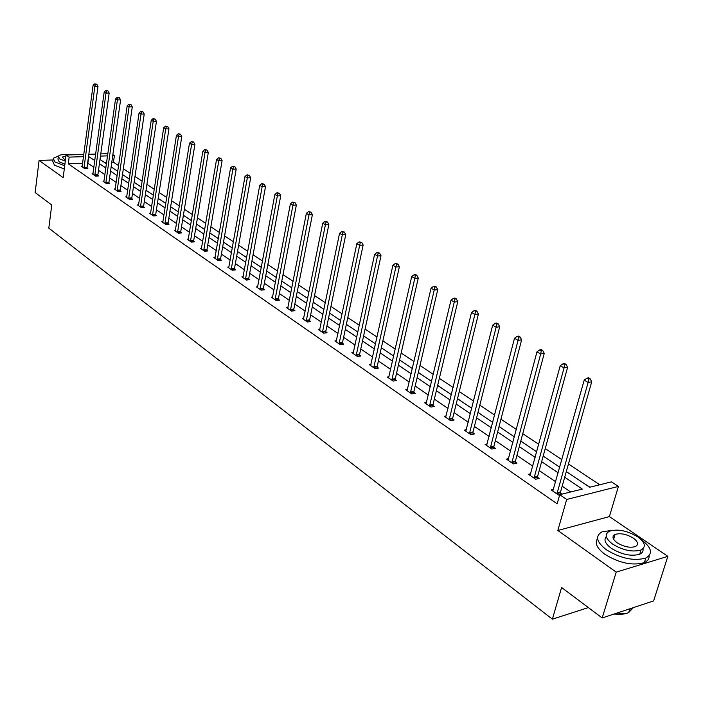 <?xml version="1.0" encoding="UTF-8"?>
<svg xmlns="http://www.w3.org/2000/svg" width="703" height="703" viewBox="0 0 703 703"><rect width="100%" height="100%" fill="white"/><g stroke="black" fill="none" stroke-linecap="round" stroke-linejoin="round"><path stroke-width="1.05" d="M53.015 159.968L39.078 160.442L63.173 177.631L66.091 155.012L83.842 154.449M602.19 617.963L616.215 572.128L667.85 556.345L653.605 600.916L602.19 617.963L561.592 587.515L552.373 619.185L48.815 228.132L51.75 205.012L35.15 192.56L39.078 160.442M112.858 154.634L114.396 155.644L112.708 155.697M118.622 165.618L113.464 162.2L114.396 155.644M599.764 484.754L568.455 463.989M561.882 459.621L545.247 448.593M538.77 444.296L522.76 433.672M516.371 429.436L500.949 419.208M494.648 415.034L479.798 405.183M473.585 401.061L459.27 391.562M453.145 387.502L439.34 378.346M433.294 374.33L419.981 365.498M414.014 361.544L401.167 353.02M395.271 349.119L382.871 340.893M377.063 337.036L365.085 329.092M359.347 325.287L347.783 317.615M342.115 313.854L330.937 306.446M325.348 302.738L314.54 295.568M309.012 291.903L298.573 284.979M293.116 281.358L283.01 274.653M277.615 271.077L267.852 264.6M262.518 261.059L253.062 254.794M247.799 251.296L238.651 245.233M233.44 241.779L224.582 235.9M219.433 232.482L210.856 226.797M205.768 223.422L197.455 217.912M192.429 214.573L184.379 209.23M179.397 205.935L171.602 200.759M166.673 197.49L159.115 192.481M154.247 189.248L146.918 184.388M142.103 181.189L134.994 176.479M130.231 173.316L123.341 168.746M566.302 471.581L589.703 487.249L611.452 481.854L618.412 486.423L566.68 499.455L559.746 494.684L582.304 489.086L564.711 477.232M667.85 556.345L609.387 516.591L618.412 486.423M552.373 619.185L588.349 607.585M530.721 473.752L528.445 474.279L535.651 479.235L539.192 478.409L537.575 477.293M487.179 443.962L485.07 444.401L491.845 449.068L495.378 448.321L493.849 447.275M446.185 415.904L444.234 416.264L450.623 420.666L454.12 419.999L452.688 419.014M407.529 389.427L405.719 389.734L411.747 393.882L415.227 393.285L413.874 392.362M371.017 364.409L369.33 364.664L375.024 368.592L378.478 368.056L377.195 367.177M336.482 340.735L334.892 340.946L340.287 344.663L343.714 344.189L342.502 343.354M303.749 318.292L302.264 318.468L307.378 321.992L310.77 321.57L309.619 320.779M272.694 296.982L271.296 297.141L276.156 300.48L279.513 300.111L278.423 299.364M243.194 276.745L241.876 276.868L246.489 280.049L249.82 279.724L248.783 279.012M215.118 257.474L213.879 257.579L218.273 260.611L221.568 260.321L220.575 259.644M188.386 239.125L187.209 239.213L191.392 242.096L194.652 241.85L193.712 241.199M162.665 222.306L162.885 221.638L161.769 221.691L165.767 224.442L168.992 224.222L168.096 223.607M138.342 205.548L138.553 204.889L137.489 204.96L141.303 207.587L144.493 207.403L143.632 206.814M115.283 188.922L114.281 188.975L117.928 191.488L121.083 191.33L120.257 190.768M93.033 173.641L92.075 173.676L95.564 176.084L98.684 175.952L97.902 175.416M570.651 491.977L562.172 486.195M555.66 481.766L539.21 470.553M532.795 466.186L516.942 455.386M510.624 451.08L495.36 440.684M489.121 436.431L474.411 426.413M468.26 422.222L454.085 412.573M448.013 408.434L434.34 399.119M428.355 395.042L415.165 386.052M409.251 382.028L396.518 373.355M390.683 369.383L378.399 361.017M372.634 357.089L360.771 349.004M355.077 345.129L343.618 337.317M337.994 333.494L326.921 325.946M321.368 322.167L310.656 314.874M305.181 311.139L294.821 304.083M289.408 300.392L279.39 293.573M274.038 289.926L264.346 283.327M259.055 279.724L249.679 273.335M244.451 269.776L235.373 263.59M230.206 260.066L221.419 254.082M216.304 250.602L207.798 244.802M202.745 241.357L194.494 235.742M189.502 232.341L181.515 226.893M176.567 223.528L168.825 218.255M163.94 214.925L156.435 209.81M151.593 206.524L144.317 201.568M139.537 198.308L132.48 193.501M127.744 190.276L120.898 185.61M116.215 182.42L109.58 177.894M104.94 174.739L98.499 170.354M93.912 167.226L87.638 163.122M82.655 163.298L68.279 163.817L557.154 503.831L559.746 494.684M82.26 166.242L81.328 166.277L84.747 168.632L87.849 168.509L87.075 167.982M104.035 181.198L103.051 181.242L106.628 183.703L109.756 183.553L108.956 183.008M126.786 196.822L125.749 196.875L129.484 199.45L132.656 199.274L131.821 198.703M150.363 213.826L150.574 213.167L149.493 213.229L153.395 215.918L156.602 215.716L155.723 215.118M175.486 230.268L174.344 230.347L178.43 233.168L181.673 232.93L180.75 232.298M201.594 248.185L200.381 248.282L204.67 251.243L207.947 250.971L206.981 250.312M228.985 266.991L227.702 267.105L232.21 270.207L235.514 269.899L234.503 269.205M257.755 286.736L256.402 286.877L261.138 290.137L264.477 289.785L263.414 289.056M288.019 307.501L286.578 307.668L291.56 311.095L294.944 310.7L293.819 309.935M319.9 329.364L318.362 329.558L323.617 333.178L327.027 332.73L325.841 331.921M353.512 352.414L351.878 352.642L357.423 356.465L360.859 355.964L359.611 355.103M389.023 376.746L387.265 377.028L393.126 381.061L396.589 380.499L395.279 379.594M426.58 402.476L424.7 402.81L430.904 407.081L434.392 406.448L432.995 405.49M466.37 429.726L464.349 430.122L470.931 434.656L474.446 433.944L472.961 432.934M508.612 458.628L506.432 459.112L513.41 463.918L516.951 463.136L515.378 462.056M553.533 489.35L551.161 489.921L558.595 495.044L559.72 494.763M560.476 493.014L562.057 494.104M68.279 163.817L69.149 157.121L66.091 155.012M609.387 516.591L557.831 530.484L616.215 572.128M557.831 530.484L566.68 499.455M88.824 154.291L95.705 154.08M100.766 153.913L107.884 153.693M94.817 160.556L88.534 156.488M83.543 156.646L69.149 157.121M558.173 472.82L541.644 461.686M535.203 457.345L519.289 446.625M512.944 442.345L497.619 432.011M491.353 427.793L476.59 417.846M470.412 413.68L456.177 404.084M450.087 399.981L436.361 390.727M430.35 386.676L417.107 377.757M411.176 373.759L398.399 365.147M392.538 361.201L380.209 352.888M374.427 348.987L362.511 340.964M356.808 337.115L345.296 329.364M339.663 325.559L328.547 318.072M322.976 314.32L312.229 307.07M306.728 303.371L296.341 296.367M290.901 292.703L280.857 285.928M275.488 282.307L265.76 275.761M260.453 272.184L251.05 265.839M245.804 262.307L236.7 256.173M231.515 252.676L222.693 246.735M217.57 243.282L209.028 237.526M203.967 234.108L195.698 228.537M190.68 225.162L182.666 219.758M177.71 216.419L169.95 211.181M165.047 207.877L157.516 202.807M152.665 199.538L145.372 194.626M140.574 191.392L133.5 186.62M128.746 183.421L121.883 178.79M117.19 175.627L110.529 171.145M105.881 168.008L99.422 163.658M100.002 159.449L106.469 163.781M111.127 166.892L117.796 171.356M122.507 174.511L129.378 179.116M134.132 182.297L141.224 187.042M146.031 190.258L153.342 195.153M158.201 198.404L165.741 203.448M170.653 206.735L178.43 211.946M183.395 215.267L191.427 220.645M196.445 224.002L204.731 229.556M209.81 232.948L218.369 238.677M223.501 242.113L232.333 248.027M237.526 251.507L246.656 257.614M251.911 261.129L261.331 267.439M266.657 270.998L276.393 277.518M281.771 281.121L291.842 287.861M297.29 291.508L307.703 298.476M313.213 302.167L323.986 309.382M329.566 313.116L340.709 320.568M346.359 324.355L357.889 332.071M363.609 335.902L375.551 343.89M381.342 347.774L393.706 356.052M399.576 359.98L412.38 368.548M418.329 372.528L431.598 381.413M437.626 385.446L451.388 394.655M457.495 398.75L471.766 408.302M477.961 412.441L492.759 422.354M499.042 426.554L514.403 436.844M520.774 441.106L536.723 451.783M543.182 456.106L559.755 467.196M107.577 155.864L100.467 156.092M113.464 162.2L111.786 162.261M106.663 162.446L104.589 162.516M582.348 482.32L589.905 487.197M566.346 471.432L566.803 471.915M543.226 455.957L544.5 456.985M520.809 440.957L522.865 442.503M499.077 426.413L501.863 428.443M477.996 412.301L481.467 414.796M457.53 398.61L461.651 401.527M437.661 385.306L442.389 388.636M418.364 372.397L423.663 376.105M399.717 360.068L405.446 363.908M382.142 348.31L387.722 352.045M365.033 336.851L370.463 340.489M348.372 325.7L353.662 329.241M332.141 314.839L337.299 318.292M316.315 304.25L321.341 307.615M300.893 293.924L305.796 297.202M285.857 283.854L290.638 287.052M271.191 274.038L275.848 277.158M256.867 264.451L261.358 267.316M242.895 255.101L246.674 257.491M229.257 245.962L232.359 247.904M215.926 237.043L218.387 238.554M202.912 228.334L204.749 229.433M190.197 219.819L191.444 220.522M177.762 211.498L178.448 211.823M122.524 174.397L123.122 174.924M111.144 166.778L112.155 167.578M87.875 163.114L88.771 156.479M83.982 167.34L87.084 167.226L97.998 86.372L94.843 86.372L83.982 168.105M95.503 84.237L96.768 84.237L94.8 83.815L95.503 84.237L94.843 86.372L93.077 85.309L82.093 166.804M87.084 167.226L87.11 168.535M97.998 86.372L96.768 84.237M94.8 83.815L93.077 85.309M71.223 154.853C64.5 154.001 60.203 154.44 58.331 156.163L53.226 158.272L54.887 161.945L64.711 165.732M53.024 159.906L52.822 161.505L54.474 165.205L64.289 168.992M64.904 164.186L59.157 161.795L57.954 159.142L58.182 157.331M58.331 156.163L59.544 158.808L65.3 161.189M65.977 155.881L62.646 156.962L63.437 158.676L65.493 159.686M613.06 530.211L601.953 531.881C594.984 536.046 596.452 542.004 606.346 549.746C620.846 558.551 634.001 561.31 645.802 558.015C653.236 553.639 651.716 547.505 641.241 539.632L640.978 539.456M614.897 534.965L614.281 534.895M597.603 538.595C594.457 543.015 596.909 548.27 604.958 554.333C619.431 563.173 632.568 565.924 644.361 562.602C647.771 561.047 649.344 558.771 649.08 555.757M642.973 548.762C643.447 551.17 642.357 552.989 639.712 554.201C631.25 556.6 621.795 554.632 611.32 548.305C605.178 543.683 603.517 539.772 606.329 536.582M637.735 536.855C627.129 530.607 617.682 528.726 609.396 531.213C604.334 534.218 605.406 538.507 612.603 544.078C623.086 550.396 632.559 552.365 641.022 549.983C646.329 546.872 645.231 542.496 637.735 536.855M617.129 542.778C623.904 546.837 630.002 548.103 635.433 546.556C638.825 544.561 638.122 541.749 633.324 538.12C626.505 534.087 620.406 532.865 615.055 534.456C611.768 536.407 612.454 539.183 617.129 542.778M614.167 613.991C620.195 614.712 625.037 614.237 628.702 612.577L633.315 607.638M632.533 607.902L628.763 612.392M625.986 613.543L613.719 614.141M94.791 174.775L97.902 174.652L109.167 93.06L106.004 93.068L94.782 175.539M106.663 90.907L107.928 90.907L105.942 90.476L106.663 90.907L106.004 93.068L104.202 91.988L92.849 174.212M97.902 174.652L97.937 175.987M109.167 93.06L107.928 90.907M105.942 90.476L104.202 91.988M105.828 182.376L108.965 182.235L120.591 99.896L117.41 99.914L105.819 183.149M118.069 97.726L119.343 97.717L117.331 97.286L118.069 97.726L117.41 99.914L115.564 98.807L103.851 181.787M108.965 182.235L108.991 183.588M120.591 99.896L119.343 97.717M117.331 97.286L115.564 98.807M117.12 190.144L120.266 189.986L132.278 106.882L129.071 106.918L117.111 190.926M129.739 104.703L131.022 104.694L128.983 104.246L129.739 104.703L129.071 106.918L127.19 105.784L115.09 189.538M120.266 189.986L120.301 191.365M132.278 106.882L131.022 104.694M128.983 104.246L127.19 105.784M128.658 198.079L131.821 197.912L144.229 114.035L141.004 114.079L128.649 198.87M141.672 111.83L142.964 111.821L140.899 111.373L141.672 111.83L141.004 114.079L139.08 112.919L126.584 197.455M131.821 197.912L131.856 199.318M144.229 114.035L142.964 111.821M140.899 111.373L139.08 112.919M140.459 206.207L143.649 206.023L156.453 121.355L153.219 121.408L140.451 206.998M153.887 119.132L155.178 119.115L153.096 118.658L153.887 119.132L153.219 121.408L151.242 120.222L138.553 204.889M143.649 206.023L143.676 207.455M156.453 121.355L155.178 119.115M153.096 118.658L151.242 120.222M152.533 214.512L155.732 214.31L168.975 128.842L165.715 128.904L152.516 215.32M166.383 126.602L167.683 126.575L165.574 126.118L166.383 126.602L165.715 128.904L163.694 127.691L150.574 213.167M155.732 214.31L155.767 215.768M168.975 128.842L167.683 126.575M165.574 126.118L163.694 127.691M164.88 223.009L168.105 222.798L181.778 136.505L178.509 136.584L164.871 223.826M179.177 134.247L180.486 134.22L178.342 133.755L179.177 134.247L178.509 136.584L176.435 135.345L162.885 221.638M168.105 222.798L168.131 224.283M181.778 136.505L180.486 134.22M178.342 133.755L176.435 135.345M177.525 231.709L180.768 231.48L194.898 144.352L191.611 144.449L177.516 232.535M192.279 142.076L193.597 142.041L191.427 141.575L192.279 142.076L191.611 144.449L189.485 143.175L175.249 230.979M180.768 231.48L180.794 232.992M194.898 144.352L193.597 142.041M191.427 141.575L189.485 143.175M190.469 240.619L193.729 240.364L208.334 152.393L205.03 152.507L190.451 241.445M205.698 150.099L207.025 150.055L204.828 149.581L205.698 150.099L205.03 152.507L202.859 151.198L188.14 239.855M193.729 240.364L193.756 241.911M208.334 152.393L207.025 150.055M204.828 149.581L202.859 151.198M203.729 249.741L206.998 249.468L222.104 160.636L218.774 160.759L203.712 250.576M219.45 158.316L220.777 158.272L218.554 157.788L219.45 158.316L218.774 160.759L216.55 159.423L201.339 248.95M206.998 249.468L207.025 251.05M222.104 160.636L220.777 158.272M218.554 157.788L216.55 159.423M217.306 259.082L220.593 258.792L236.217 169.08L232.869 169.212L217.289 259.934M233.537 166.743L234.881 166.69L232.623 166.198L233.537 166.743L232.869 169.212L230.584 167.85L214.854 258.256M220.593 258.792L220.619 260.409M236.217 169.08L234.881 166.69M232.623 166.198L230.584 167.85M231.217 268.651L234.53 268.353L250.681 177.736L247.315 177.885L231.199 269.513M247.992 175.381L249.337 175.319L247.052 174.819L247.992 175.381L247.315 177.885L244.978 176.479L228.703 267.799M234.53 268.353L234.547 269.996M250.681 177.736L249.337 175.319M247.052 174.819L244.978 176.479M245.479 278.467L248.8 278.142L265.514 186.611L262.14 186.778L245.452 279.337M262.808 184.239L264.161 184.168L261.841 183.659L262.808 184.239L262.14 186.778L259.741 185.346L242.904 277.58M248.8 278.142L248.827 279.82M265.514 186.611L264.161 184.168M261.841 183.659L259.741 185.346M260.092 288.529L263.44 288.177L280.734 195.715L277.342 195.909L260.075 289.408M278.01 193.325L279.363 193.246L277.017 192.736L278.01 193.325L277.342 195.909L274.873 194.432L257.456 287.606M263.44 288.177L263.458 289.891M280.734 195.715L279.363 193.246M277.017 192.736L274.873 194.432M275.093 298.845L278.45 298.476L296.35 205.056L292.94 205.267L275.066 299.733M293.608 202.649L294.97 202.561L292.597 202.042L293.608 202.649L292.94 205.267L290.409 203.756L272.377 297.887M278.45 298.476L278.467 300.225M296.35 205.056L294.97 202.561M292.597 202.042L290.409 203.756M290.471 309.425L293.845 309.039L312.387 214.652L308.96 214.881L290.444 310.331M309.619 212.218L310.998 212.13L308.582 211.594L309.619 212.218L308.96 214.881L306.359 213.325L287.694 308.432M293.845 309.039L293.872 310.831M312.387 214.652L310.998 212.13M308.582 211.594L306.359 213.325M306.262 320.287L309.654 319.874L328.846 224.503L325.401 224.758L306.227 321.201M326.069 222.051L327.449 221.946L324.997 221.41L326.069 222.051L325.401 224.758L322.739 223.159L303.406 319.259M309.654 319.874L309.671 321.71M328.846 224.503L327.449 221.946M324.997 221.41L322.739 223.159M322.466 331.438L325.876 330.999L345.762 234.626L342.299 234.899L322.44 332.361M342.967 232.148L344.347 232.034L341.869 231.489L342.967 232.148L342.299 234.899L339.558 233.255L319.531 330.366M325.876 330.999L325.893 332.879M345.762 234.626L344.347 232.034M341.869 231.489L339.558 233.255M339.11 342.897L342.537 342.423L363.143 245.022L359.664 245.321L339.074 343.829M360.323 242.526L361.72 242.403L359.198 241.85L360.323 242.526L359.664 245.321L356.852 243.633L336.096 341.772M342.537 342.423L342.554 344.347M363.143 245.022L361.72 242.403M359.198 241.85L356.852 243.633M356.21 354.664L359.646 354.163L381.008 255.716L377.52 256.033L356.175 355.604M378.179 253.194L379.576 253.062L377.019 252.5L378.179 253.194L377.52 256.033L374.62 254.301L353.117 353.495M359.646 354.163L359.664 356.131M381.008 255.716L379.576 253.062M377.019 252.5L374.62 254.301M373.785 366.755L377.239 366.228L399.383 266.709L395.877 267.052L373.741 367.713M396.536 264.161L397.933 264.029L395.341 263.449L396.536 264.161L395.877 267.052L392.898 265.268L370.595 365.542M377.239 366.228L377.247 368.249M399.383 266.709L397.933 264.029M395.341 263.449L392.898 265.268M391.852 379.189L395.314 378.627L418.285 278.019L414.77 278.397L391.808 380.156M415.42 275.453L416.826 275.304L415.605 274.574L414.199 274.724L415.42 275.453L414.77 278.397L411.703 276.551L388.574 377.924M395.314 378.627L395.332 380.701M418.285 278.019L416.826 275.304M414.199 274.724L411.703 276.551M410.438 391.975L413.918 391.378L437.749 289.662L434.217 290.067L410.394 392.951M434.867 287.079L436.273 286.912L435.016 286.165L433.602 286.323L434.867 287.079L434.217 290.067L431.062 288.168L407.063 390.657M413.918 391.378L413.926 393.513M437.749 289.662L436.273 286.912M433.602 286.323L431.062 288.168M429.559 405.13L433.048 404.506L457.785 301.649L454.243 302.088L429.507 406.123M454.885 299.039L456.3 298.872L454.999 298.09L453.584 298.265L454.885 299.039L454.243 302.088L450.992 300.137L426.08 403.759M433.048 404.506L433.057 406.694M457.785 301.649L456.3 298.872M453.584 298.265L450.992 300.137M449.235 418.672L452.741 418.013L478.427 313.995L474.868 314.469L449.182 419.673M475.509 311.367L476.933 311.183L475.588 310.383L474.165 310.568L475.509 311.367L474.868 314.469L471.52 312.457L445.658 417.248M452.741 418.013L452.75 420.262M478.427 313.995L476.933 311.183M474.165 310.568L471.52 312.457M469.507 432.617L473.022 431.914L499.692 326.728L496.133 327.229L469.455 433.637M496.766 324.074L498.19 323.872L496.81 323.055L495.387 323.248L496.766 324.074L496.133 327.229L492.68 325.155L465.817 431.132M473.022 431.914L473.022 434.234M499.692 326.728L498.19 323.872M495.387 323.248L492.68 325.155M490.386 446.985L493.91 446.247L521.626 339.848L518.058 340.384L490.325 448.013M518.682 337.176L520.115 336.965L518.691 336.113L517.259 336.324L518.682 337.176L518.058 340.384L514.499 338.248L486.581 445.438M493.91 446.247L493.91 448.628M521.626 339.848L520.115 336.965M517.259 336.324L514.499 338.248M511.907 461.792L515.44 461.01L544.254 353.389L540.669 353.961L511.846 462.838M541.292 350.692L542.725 350.463L541.257 349.584L539.825 349.813L541.292 350.692L540.669 353.961L537.004 351.755L507.988 460.184M515.44 461.01L515.44 463.47M544.254 353.389L542.725 350.463M539.825 349.813L537.004 351.755M534.095 477.065L537.637 476.239L567.602 367.361L564.017 367.977L534.034 478.128M564.632 364.637L566.064 364.391L564.544 363.486L563.112 363.732L564.632 364.637L564.017 367.977L560.229 365.701L530.053 475.386M537.637 476.239L537.637 478.769M567.602 367.361L566.064 364.391M563.112 363.732L560.229 365.701M556.996 492.821L560.546 491.942L591.715 381.791L588.121 382.441L556.925 493.893M588.727 379.04L590.168 378.785L588.596 377.845L587.163 378.109L588.727 379.04L588.121 382.441L584.211 380.095L552.822 491.063M560.546 491.942L560.537 494.481M591.715 381.791L590.168 378.785M587.163 378.109L584.211 380.095M83.965 167.876L87.067 167.762M94.764 175.319L97.884 175.188M105.81 182.921L108.947 182.78M117.093 190.689L120.248 190.539M128.631 198.641L131.804 198.466M140.433 206.761L143.623 206.577M152.507 215.074L155.714 214.881M164.853 223.58L168.079 223.369M177.499 232.289L180.741 232.06M190.443 241.199L193.703 240.953M203.694 250.33L206.972 250.057M217.271 259.679L220.566 259.389M231.182 269.258L234.494 268.95M245.444 279.073L248.765 278.748M260.057 289.144L263.405 288.792M275.049 299.469L278.414 299.1M290.427 310.058L293.81 309.663M306.218 320.928L309.61 320.506M322.422 332.088L325.832 331.64M339.066 343.547L342.484 343.082M356.157 355.323L359.602 354.822M373.732 367.423L377.186 366.896M391.799 379.866L395.262 379.304M410.376 392.661L413.856 392.063M429.498 405.824L432.986 405.192M449.173 419.375L452.679 418.707M469.437 433.329L472.952 432.626M490.316 447.706L493.84 446.967M511.828 462.521L515.369 461.739M534.016 477.803L537.567 476.977M556.917 493.568L560.458 492.689M62.549 157.727L62.646 156.962M629.897 608.772L628.702 612.577M613.605 539.263L615.055 534.456M639.712 554.201L641.022 549.983M645.802 558.015L644.361 562.602"/></g></svg>
